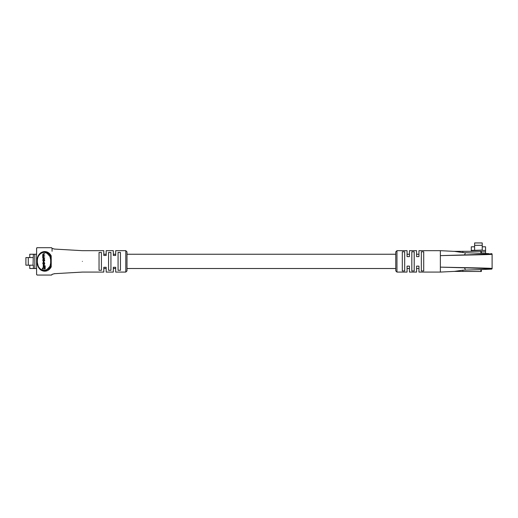 <?xml version="1.0" encoding="UTF-8"?>
<svg xmlns="http://www.w3.org/2000/svg" width="518" height="518" viewBox="0 0 518 518"><rect width="100%" height="100%" fill="white"/><g stroke="black" fill="none" stroke-linecap="round" stroke-linejoin="round"><path stroke-width="0.78" d="M52.065 248.31L52.065 251.269M51.625 247.721A0.596 0.596 0 0 0 51.47 247.701L52.065 248.297A0.596 0.596 0 0 0 52.046 248.148M51.47 247.701L37.199 247.701A0.596 0.596 0 0 0 36.603 248.297L36.603 261.376M37.043 275.032A0.596 0.596 0 0 0 37.199 275.058L36.603 274.462A0.596 0.596 0 0 0 36.623 274.611M52.046 274.611A0.596 0.596 0 0 0 52.065 274.462L51.47 275.058L37.199 275.058L51.47 275.058A0.596 0.596 0 0 0 51.625 275.032M33.372 265.184L33.035 265.184L33.372 254.241L34.823 254.241L34.823 268.512L33.372 268.512L33.372 265.184M33.035 265.184L28.276 265.184L28.276 257.575L33.035 257.575M28.276 257.575L25.9 257.575L25.9 265.184L28.276 265.184M36.467 268.512L34.823 268.512M29.766 265.184L29.766 268.512L33.372 268.512M29.766 257.575L29.766 254.241L33.372 254.241M36.467 254.241L34.823 254.241M42.923 270.713L44.334 270.895C34.978 271.646 34.965 251.133 44.334 251.865L42.923 252.046M39.731 254.008L38.869 255.089M38.377 255.905L37.503 258.074M37.438 258.307L37.134 259.945M37.05 261.415L38.442 266.971L41.576 270.182M44.334 251.865L48.744 253.801L46.659 252.363M395.765 254.241L126.988 254.241L126.988 251.865L126.988 270.895L125.803 272.079L125.803 250.673L126.988 251.865M54.125 249.048L82.388 250.673L103.801 250.673L103.801 255.465L106.177 255.465L106.177 250.673L113.312 250.673L113.312 255.465L115.689 255.465L115.689 250.673L125.803 250.673M82.388 261.376C82.388 247.565 82.388 247.565 82.388 261.376C82.388 275.194 82.388 275.194 82.388 261.376M99.042 252.46L99.042 270.299L101.418 270.299L101.418 252.46L99.042 252.46M108.553 252.46L108.553 270.299L110.936 270.299L110.936 252.46L108.553 252.46M118.072 252.46L118.072 270.299L120.448 270.299L120.448 252.46L118.072 252.46M48.744 268.952A0.596 0.343 -134.8 0 1 47.902 268.531L49.961 266.226L50.609 266.66A0.596 0.369 -152 0 1 51.211 266.899C47.015 274.631 36.907 271.4 37.043 261.376C36.907 251.379 47.002 248.116 51.211 255.86A0.596 0.369 -28 0 1 50.609 256.099L50.984 259.647L50.609 266.66L48.744 268.952L44.334 270.895M51.211 266.899L51.211 255.86M37.199 247.701L36.603 248.297M44.677 254.105L44.677 253.755L43.259 253.755L42.741 254.675L42.767 258.184L44.677 258.184L44.677 257.828L43.318 257.828L42.949 257.161L43.35 256.112L44.677 256.112L44.677 255.756L43.376 255.756L42.949 255.031L43.285 254.105L44.677 254.105M43.79 255.756L43.37 255.031L43.706 254.105M43.739 257.828L43.37 256.805L43.771 256.112M44.153 268.059L42.334 268.059L42.334 269.049L44.742 269.049L44.742 265.831L44.153 265.831L44.153 268.059L42.754 268.059M44.742 269.049L45.163 269.049L45.163 265.831L44.742 265.831M49.961 266.226L50.654 263.092L50.654 259.66L49.961 256.533L47.902 254.228C43.933 249.851 37.095 254.021 37.225 261.389C37.108 268.751 43.933 272.895 47.902 268.531M44.231 265.831L44.231 265.261L43.24 265.261L43.24 267.21L44.153 267.21M43.674 261.674L44.697 260.509L44.095 258.838L43.344 258.838L42.741 260.004L43.344 261.674L44.276 260.509L43.674 258.838M43.344 264.756L44.095 264.756L44.697 263.876L44.179 262.147L43.758 262.147L44.075 263.681L43.667 264.4L42.949 263.753L43.667 262.186L42.741 263.105L43.344 264.756L43.765 264.756M43.771 264.4L43.37 263.753L43.674 262.516M125.803 272.079L115.689 272.079L115.689 267.294L113.312 267.294L113.312 272.079L106.177 272.079L106.177 267.294L103.801 267.294L103.801 272.079L82.388 272.079L54.125 273.711M45.513 270.765L46.665 270.39M47.902 254.228A0.596 0.343 134.8 0 1 48.744 253.801L50.609 256.099L49.961 256.533M51.288 259.693L50.654 259.66M50.654 263.092L51.288 263.06M43.81 267.21L43.81 265.261M42.949 259.894L43.363 261.318L44.075 260.619L44.075 259.894L43.661 259.194L42.949 259.894L43.37 259.894L43.784 261.318M43.344 261.674L43.765 261.674M43.784 259.194L43.37 259.894M44.257 258.184L44.257 257.828M44.257 256.112L44.257 255.756M44.257 254.105L44.257 253.755M43.253 262.516L43.247 262.186M43.674 264.756L44.276 263.876L43.758 262.147M488.83 269.107L491.504 269.107C491.511 268.596 466.75 267.877 440.365 267.133L440.365 255.627C466.867 255.011 491.99 254.662 492.1 254.241A0.596 0.596 0 0 0 491.504 253.645L492.1 254.241L492.1 268.512A0.596 0.596 0 0 1 491.504 269.107L481.332 269.567L481.345 271.49L453.878 271.4M488.83 253.645L462.865 252.583L454.662 251.398L440.365 250.673L440.365 255.627C466.563 254.882 491.511 254.163 491.504 253.645M465.339 253.645A0.596 0.596 0 0 0 464.75 254.241M464.75 268.512A0.596 0.596 0 0 0 465.339 269.107M471.289 251.269L471.289 250.421L482.232 250.077L482.232 250.421L485.56 250.421L485.56 251.865L481.345 251.865M474.617 250.077L474.617 245.325L482.232 245.325L482.232 250.077M482.232 245.325L482.232 242.942L474.617 242.942L474.617 245.325M474.617 246.808L471.289 246.808L471.289 250.421M482.232 246.808L485.56 246.808L485.56 250.421M485.56 253.503L485.56 251.865M453.878 251.353L481.345 251.269L481.345 253.185M396.956 272.079L395.765 270.895L395.765 251.865L396.956 250.673L396.956 272.079L407.064 272.079L407.064 266.135L409.447 266.135L409.447 272.079L416.582 272.079L416.582 266.135L418.958 266.135L418.958 272.079L440.365 272.079L454.662 271.361L462.865 270.176L481.332 269.567M440.365 250.673L418.958 250.673L418.958 256.624L416.582 256.624L416.582 250.673L409.447 250.673L409.447 256.624L407.064 256.624L407.064 250.673L396.956 250.673M402.311 261.376L402.311 251.793L404.688 251.793L404.688 270.966L402.311 270.966L402.311 261.376M411.823 261.376L411.823 251.793L414.199 251.793L414.199 270.966L411.823 270.966L411.823 261.376M421.335 261.376L421.335 251.793L423.718 251.793L423.718 270.966L421.335 270.966L421.335 261.376M440.365 272.079L440.365 267.133C466.886 267.748 491.996 268.097 492.1 268.512L491.504 269.107M44.276 260.509L44.697 260.509M44.276 260.004L44.697 260.004M42.949 260.619L43.37 260.619M42.949 257.161L43.37 257.161M42.949 256.805L43.37 256.805M42.949 255.031L43.37 255.031M42.949 254.778L43.37 254.778M42.949 263.753L43.37 263.753M42.949 263.099L43.37 263.099M44.276 263.876L44.697 263.876M44.276 263.073L44.697 263.073M462.865 251.269L462.865 252.583M462.865 270.176L462.865 271.49M480.872 269.6L480.872 271.49M480.872 251.269L480.872 253.16M418.958 254.241L416.582 254.241M409.447 254.241L407.064 254.241M115.689 254.241L113.312 254.241M106.177 254.241L103.801 254.241M418.958 268.512L416.582 268.512M409.447 268.512L407.064 268.512M395.765 268.512L126.988 268.512M115.689 268.512L113.312 268.512M106.177 268.512L103.801 268.512M36.59 274.398L36.59 248.355M54.791 249.113L52.033 248.413M52.033 274.339L54.791 273.646"/></g></svg>
